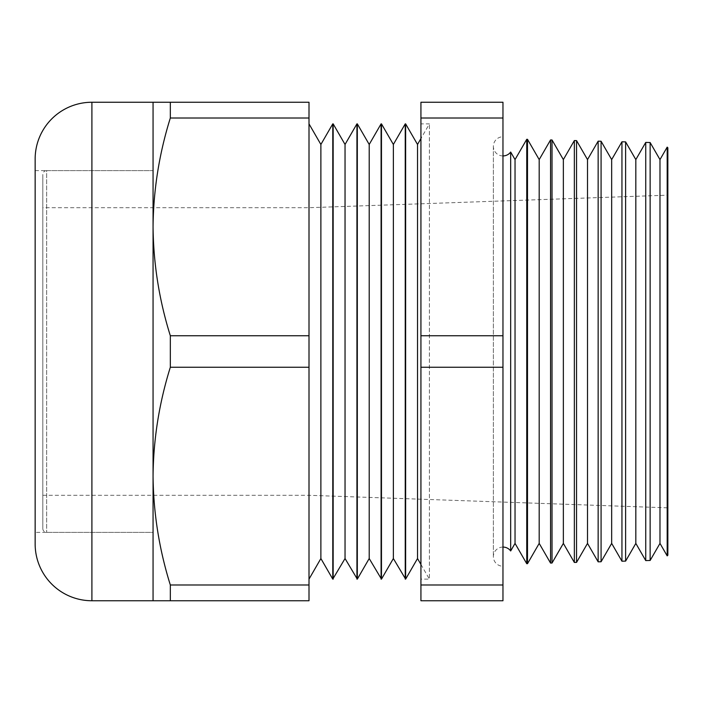 <?xml version="1.0" encoding="UTF-8"?>
<svg xmlns="http://www.w3.org/2000/svg" width="703" height="703" viewBox="0 0 703 703"><rect width="100%" height="100%" fill="white"/><g stroke="black" fill="none" stroke-linecap="round" stroke-linejoin="round"><path stroke-width="0.53" stroke-dasharray="3.52 2.64" d="M42.821 528.559A3.831 3.831 0 0 0 46.653 532.391L153.061 532.391L153.061 170.609L46.653 170.609L46.653 532.391L46.653 170.609A3.831 3.831 0 0 0 42.821 174.441L42.821 528.559L42.821 174.441M35.15 170.609L153.061 170.609L153.061 532.391L153.061 170.609L153.061 532.391L35.15 532.391L35.15 170.609L35.15 532.391M42.821 207.701L42.821 495.299L42.821 207.701L153.061 207.701L153.061 495.299L153.061 207.701L153.061 495.299L153.061 207.701L309.004 207.701L667.85 195.17L667.85 507.83L667.85 195.17M42.821 495.299L309.004 495.299L667.85 507.83M510.677 550.959L510.677 152.041M502.961 155.934A9.587 9.587 0 0 1 493.374 146.356A9.587 9.587 0 0 1 502.961 136.769L502.961 566.231L502.961 136.769M502.961 547.066A9.587 9.587 0 0 0 493.374 556.644A9.587 9.587 0 0 0 502.961 566.231M420.93 564.439L429.401 579.123L429.401 123.877L429.401 579.123L420.93 579.123L420.93 123.877L429.401 123.877L420.93 138.561M309.004 123.877L309.004 579.123L309.004 123.877M309.004 207.701L309.004 495.299L309.004 207.701M420.93 584.993L502.961 584.993L502.961 600.749L420.93 600.749L420.93 335.753L502.961 335.753L502.961 102.251L420.93 102.251L420.93 118.007L502.961 118.007M502.961 584.993L502.961 335.753M515.035 159.599L515.035 543.401M650.134 560.467L650.134 142.533M645.741 142.419L645.741 560.581M667.85 555.203L667.85 147.797M667.182 555.871L667.182 147.129M625.608 561.108L625.608 141.892M621.944 141.795L621.944 561.205M601.083 561.75L601.083 141.25M598.148 141.171L598.148 561.829M576.548 562.391L576.548 140.609M574.351 140.556L574.351 562.444M552.022 563.033L552.022 139.967M550.554 139.932L550.554 563.068M527.496 563.674L527.496 139.326M526.749 139.308L526.749 563.692M405.631 579.123L405.631 123.877M405.244 579.123L405.244 123.877M381.474 579.123L381.474 123.877M381.088 579.123L381.088 123.877M357.317 579.123L357.317 123.877M356.931 579.123L356.931 123.877M170.328 335.753C159.159 299.979 153.403 263.687 153.061 226.876C153.43 189.951 159.186 153.667 170.328 118.007L170.328 102.251L309.004 102.251L309.004 335.753L170.328 335.753L170.328 367.247L309.004 367.247L309.004 600.749L170.328 600.749L170.328 584.993L309.004 584.993M309.004 335.753L309.004 367.247M170.328 118.007L309.004 118.007M170.328 584.993C159.159 549.219 153.403 512.926 153.061 476.124C153.43 439.199 159.186 402.907 170.328 367.247M170.328 102.251L153.061 102.251L153.061 600.749L170.328 600.749M420.93 367.247L502.961 367.247M420.93 123.877L420.93 579.123M420.93 335.753L420.93 118.007M35.15 159.01L35.15 543.99M333.16 579.123L333.16 123.877M332.774 579.123L332.774 123.877M320.884 558.534L320.884 144.466M345.041 558.534L345.041 144.466M369.207 558.534L369.207 144.466M393.364 558.534L393.364 144.466M417.52 558.534L417.52 144.466M539.192 159.599L539.192 543.401M563.358 159.599L563.358 543.401M587.515 159.599L587.515 543.401M611.672 159.599L611.672 543.401M635.828 159.599L635.828 543.401M659.985 159.599L659.985 543.401M91.9 600.749L91.9 102.251M493.374 146.356L493.374 556.644L493.374 146.356"/><path stroke-width="1.05" d="M659.985 159.599L667.182 147.129L667.182 555.871L659.985 543.401L659.985 159.599L650.134 142.533L650.134 560.467L645.741 560.581L635.828 543.401L635.828 159.599L625.608 141.892L625.608 561.108L621.944 561.205L611.672 543.401L611.672 159.599L601.083 141.25L601.083 561.75L598.148 561.829L587.515 543.401L587.515 159.599L576.548 140.609L576.548 562.391L574.351 562.444L563.358 543.401L563.358 159.599L552.022 139.967L552.022 563.033L550.554 563.068L539.192 543.401L539.192 159.599L527.496 139.326L527.496 563.674L526.749 563.692L515.035 543.401L515.035 159.599L510.677 152.041L510.677 550.959A9.587 9.587 0 0 0 502.961 547.066M510.677 152.041A9.587 9.587 0 0 1 502.961 155.934M659.985 543.401L650.134 560.467M645.741 560.581L645.741 142.419L635.828 159.599M635.828 543.401L625.608 561.108M621.944 561.205L621.944 141.795L611.672 159.599M611.672 543.401L601.083 561.75M598.148 561.829L598.148 141.171L587.515 159.599M587.515 543.401L576.548 562.391M574.351 562.444L574.351 140.556L563.358 159.599M563.358 543.401L552.022 563.033M550.554 563.068L550.554 139.932L539.192 159.599M539.192 543.401L527.496 563.674M526.749 563.692L526.749 139.308L515.035 159.599M405.631 579.123L405.631 123.877L417.52 144.466L417.52 558.534L405.631 579.123L393.364 558.534L381.474 579.123L369.207 558.534L357.317 579.123L345.041 558.534L332.774 579.123L320.884 558.534L309.004 579.123M417.52 558.534L420.93 564.439M417.52 144.466L420.93 138.561M381.474 579.123L381.474 123.877L393.364 144.466L393.364 558.534M393.364 144.466L405.244 123.877L405.244 579.123M357.317 579.123L357.317 123.877L369.207 144.466L369.207 558.534M369.207 144.466L381.088 123.877L381.088 579.123M333.16 579.123L333.16 123.877L345.041 144.466L345.041 558.534M345.041 144.466L356.931 123.877L356.931 579.123M309.004 123.877L320.884 144.466L320.884 558.534M320.884 144.466L332.774 123.877L332.774 579.123M35.15 543.99L35.15 159.01A56.75 56.75 0 0 1 91.9 102.251L91.9 600.749A56.75 56.75 0 0 1 35.15 543.99M153.061 102.251L170.328 102.251L170.328 118.007C159.159 153.781 153.403 190.074 153.061 226.876C153.43 263.801 159.186 300.093 170.328 335.753L170.328 367.247C159.159 403.021 153.403 439.313 153.061 476.124C153.43 513.049 159.186 549.333 170.328 584.993L170.328 600.749L153.061 600.749L153.061 102.251L91.9 102.251M153.061 600.749L91.9 600.749M527.496 139.326L526.749 139.308M552.022 139.967L550.554 139.932M576.548 140.609L574.351 140.556M601.083 141.25L598.148 141.171M625.608 141.892L621.944 141.795M667.182 147.129L667.85 147.797L667.85 555.203L667.182 555.871M650.134 142.533L645.741 142.419M515.035 543.401L510.677 550.959M502.961 118.007L502.961 102.251L420.93 102.251L420.93 118.007L502.961 118.007L502.961 600.749L420.93 600.749L420.93 584.993L502.961 584.993M170.328 118.007L309.004 118.007L309.004 102.251L170.328 102.251M170.328 367.247L309.004 367.247L309.004 118.007M170.328 335.753L309.004 335.753M170.328 600.749L309.004 600.749L309.004 367.247M170.328 584.993L309.004 584.993M502.961 367.247L420.93 367.247L420.93 335.753L502.961 335.753M420.93 367.247L420.93 584.993M420.93 118.007L420.93 335.753"/></g></svg>
